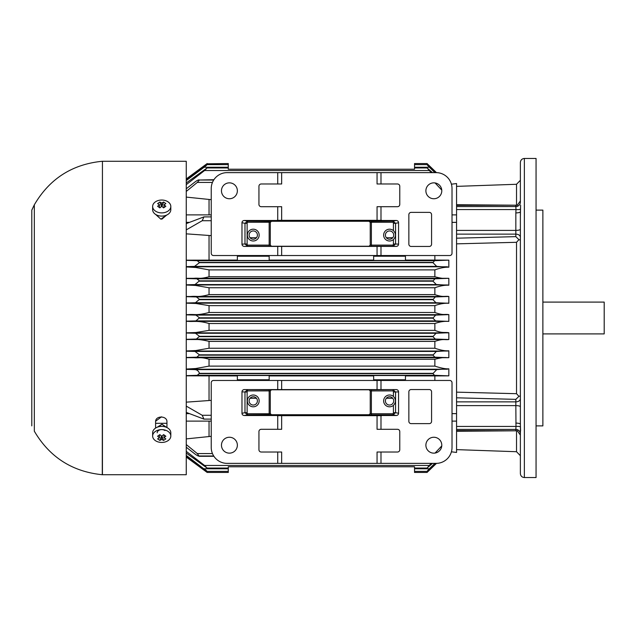 <?xml version="1.0" encoding="UTF-8"?>
<svg xmlns="http://www.w3.org/2000/svg" width="636" height="636" viewBox="0 0 636 636"><rect width="100%" height="100%" fill="white"/><g stroke="black" fill="none" stroke-linecap="round" stroke-linejoin="round"><path stroke-width="0.95" d="M244.375 246.41L396.172 246.41L393.032 246.251L395.568 244.001L393.422 244.001L393.032 246.251L247.507 246.251L247.126 244.001L244.979 244.001L247.507 246.251L244.375 246.41A2.401 2.274 177.1 0 1 241.982 244.152L244.979 244.001L244.979 223.323L247.126 223.323L247.491 221.129L244.979 223.323L241.982 222.711L241.982 244.152M281.661 172.626L227.139 172.626A15.9 15.9 0 0 0 211.239 188.526L211.239 253.263A2.274 2.274 0 0 0 213.513 255.537L449.739 255.537A2.274 2.274 0 0 0 452.013 253.263L452.013 188.526A15.9 15.9 0 0 0 436.113 172.626L281.661 172.626L281.661 183.987L261.213 183.987A2.274 2.274 0 0 0 258.939 186.261L258.939 204.426A2.274 2.274 0 0 0 261.213 206.7L277.725 206.7L277.725 220.485L244.335 220.485L247.491 221.129L271.437 221.28L270.3 222.417L270.3 245.075L271.437 246.212M270.3 245.075L269.163 245.114L269.163 246.251M369.111 246.212L370.239 245.075L370.239 222.417L369.111 221.28L393.056 221.129L393.422 223.323L395.568 223.323L393.056 221.129L396.212 220.485L380.988 220.485L380.988 206.7L397.5 206.7A2.274 2.274 0 0 0 399.774 204.426L399.774 186.261A2.274 2.274 0 0 0 397.5 183.987L377.061 183.987L377.061 172.626M271.437 221.28L369.111 221.28M370.239 222.417L371.376 222.258L371.376 221.129M371.376 246.251L371.376 245.114L370.239 245.075M381.6 220.326L277.113 220.326M269.163 221.129L269.163 222.258L270.3 222.417M393.422 239.557C396.117 236.576 396.117 233.603 393.422 230.63A5.907 5.907 0 0 0 384.017 237.156A5.907 5.907 0 0 0 393.422 239.557L393.422 244.001M253.263 229.191A5.907 5.907 0 0 0 248.151 238.047A5.907 5.907 0 0 0 258.375 238.047A5.907 5.907 0 0 0 253.263 229.191M396.212 220.485A2.409 2.274 168.5 0 1 398.557 222.711L395.568 223.323L395.568 244.001L398.557 244.152A2.401 2.274 -177.1 0 1 396.172 246.41M380.988 246.41L380.988 255.537M277.725 255.537L277.725 246.41M398.557 244.152L398.557 222.711M377.061 220.644L377.061 206.7L380.988 206.7M277.725 206.7L281.661 206.7L281.661 220.644M277.725 183.987L277.725 172.626M380.988 172.626L380.988 183.987M425.889 190.8A7.95 7.95 0 0 1 437.814 183.915A7.95 7.95 0 0 1 437.814 197.685A7.95 7.95 0 0 1 425.889 190.8M408.861 214.65A2.274 2.274 0 0 1 411.126 212.376L429.3 212.376A2.274 2.274 0 0 1 431.574 214.65L431.574 244.176A2.274 2.274 0 0 1 429.3 246.45L411.126 246.45A2.274 2.274 0 0 1 408.861 244.176L408.861 214.65M241.982 222.711A2.409 2.274 11.5 0 1 244.335 220.485M221.463 190.8A7.95 7.95 0 0 1 233.388 183.915A7.95 7.95 0 0 1 233.388 197.685A7.95 7.95 0 0 1 221.463 190.8M256.459 237.737L250.067 237.737M186.261 223.602L203.925 216.884L202.224 220.716L211.239 220.716M434.595 260.68L448.833 260.148L448.833 267.2L436.709 266.397L432.933 262.66L434.595 260.68L197.287 260.68L199.466 262.66L194.529 266.397L186.261 266.619M448.833 267.2C444.795 267.064 440.136 267.963 434.865 269.879L434.865 276.747C440.366 278.25 444.381 278.775 446.925 278.306L448.833 278.314L448.833 285.214C444.739 285.015 440.08 285.858 434.865 287.758L434.865 294.619C443.666 297.561 444.063 295.859 448.833 296.479L448.833 303.277C444.477 303.022 439.818 303.809 434.865 305.638L434.865 312.491C443.737 315.639 444.031 313.906 448.833 314.621L448.833 321.379C444.485 321.053 439.826 321.76 434.865 323.509L434.865 330.362C442.632 333.479 443.705 331.944 448.833 332.723L448.833 339.521C444.333 340.133 443.801 338.424 434.865 341.381L434.865 348.242C440.629 350.221 445.287 351.064 448.833 350.786L448.833 357.686L446.925 357.694C444.85 357.201 440.828 357.726 434.865 359.253L434.865 366.121C441.297 368.188 445.955 369.079 448.833 368.8L448.833 375.852L434.865 375.924L434.865 380.463M448.833 339.521L435.286 339.052L432.933 336.675L435.994 333.256L448.833 332.723M186.261 332.843L195.84 332.533L209.037 330.362L434.865 330.362M186.261 333.018L195.459 333.256L199.466 336.317L196.381 339.052L186.261 339.322M199.442 180.004L197.287 182.437L186.261 191.436M186.261 188.773L194.529 182.333C197.088 180.338 198.726 179.567 199.442 180.02L213.712 180.02M213.919 179.702L199.442 180.02M211.239 235.63L186.261 233.841M186.261 260.172L237.363 260.076M209.037 235.63L209.037 260.076M434.905 172.626L429.38 167.236C426.311 164.009 426.533 164.009 430.055 167.236L435.644 172.626M436.447 172.634L429.721 166.155C426.382 162.919 426.382 162.919 429.721 166.155L428.903 166.155M434.865 269.879L209.037 269.879L195.745 267.486L186.261 266.945M451.409 184.194L456.561 183.558L456.561 206.597L456.561 205.364L517.314 205.205M520.375 234.732L520.375 240.138L518.928 239.653L515.836 236.64L515.836 234.135L456.561 234.135L456.561 401.857L515.836 401.857A4.539 3.101 180 0 0 520.375 398.756L520.375 395.862L518.928 396.347L520.375 395.862M517.314 430.795L456.561 430.636L456.561 429.403L456.561 452.442L451.409 451.806M434.865 255.537L434.865 260.076L448.833 260.148M186.261 260.363L197.287 260.68M405.45 260.076L434.865 260.076M373.65 255.537L373.65 260.466L405.45 260.466L405.45 255.537M269.163 260.076L373.65 260.076M237.363 255.537L237.363 260.466L269.163 260.466L269.163 255.537M202.224 220.716L186.261 229.882M385.408 235.089A4.142 4.142 0 0 1 391.625 231.504A4.142 4.142 0 0 1 391.625 238.683A4.142 4.142 0 0 1 385.408 235.089M249.121 235.089A4.142 4.142 0 0 1 255.338 231.504A4.142 4.142 0 0 1 255.338 238.683A4.142 4.142 0 0 1 249.121 235.089M211.239 199.672L186.261 197.104M209.037 199.672L209.037 214.881M441.758 190.077L435.072 182.945M431.121 172.626L427.114 167.952L432.504 172.626M186.261 182.953L207.082 167.952L204.569 170.535L186.261 184.655M436.479 172.634L427.034 163.539L414.537 163.539L414.537 169.224L228.276 169.224L228.276 163.539L206.835 163.802M186.261 179.742L203.234 167.236C207.765 164.064 208.052 164.064 204.116 167.236L186.261 180.576M414.537 167.236L429.38 167.236C426.311 164.009 426.533 164.009 430.055 167.236M228.276 164.637L207.161 164.637L204.116 167.236L228.276 167.236M204.744 166.155L203.671 166.155C207.948 162.983 207.948 162.983 203.671 166.155L186.261 178.962M435.644 463.374L430.151 468.668C426.541 471.992 426.279 472.023 429.38 468.764L434.905 463.374M428.903 469.845L429.721 469.845C426.382 473.081 426.382 473.081 429.721 469.845L436.447 463.366M186.261 457.069L207.185 472.461L228.276 472.461L228.276 466.776L414.537 466.776L414.537 472.461L427.034 472.461L427.464 472.031M429.705 469.861L428.314 471.212M430.151 468.668C426.541 471.992 426.279 472.023 429.38 468.764L414.537 468.764M186.261 455.424L207.161 471.363L228.276 471.363M432.504 463.374L427.114 468.048L431.121 463.374M186.261 451.345L204.569 465.465L207.074 468.048L186.261 453.047M199.466 455.98C198.774 456.433 197.128 455.662 194.529 453.667L186.261 447.227M435.072 453.055L441.758 445.923M186.261 438.896L211.239 436.328M186.261 444.564L197.287 453.563L199.195 456.298L213.919 456.298M209.037 421.119L209.037 436.328M186.261 406.118L202.224 415.284L203.918 419.108L186.261 412.398M405.45 380.463L405.45 375.534L373.65 375.534L373.65 380.463M434.865 375.924L405.45 375.924M237.363 375.924L186.261 375.828M269.163 380.463L269.163 375.534L237.363 375.534L237.363 380.463M373.65 375.924L269.163 375.924M448.833 375.852L434.595 375.32L432.933 373.618L436.709 369.603L448.833 368.8M186.261 369.381L194.529 369.603C196.898 369.643 198.543 370.891 199.466 373.34L197.287 375.32L186.261 375.638M186.261 402.159L211.239 400.37M209.037 375.924L209.037 400.37M202.224 415.284L211.239 415.284M385.408 400.911A4.142 4.142 0 0 1 391.625 397.317A4.142 4.142 0 0 1 391.625 404.496A4.142 4.142 0 0 1 385.408 400.911M249.121 400.911A4.142 4.142 0 0 1 255.338 397.317A4.142 4.142 0 0 1 255.338 404.496A4.142 4.142 0 0 1 249.121 400.911M256.459 398.263L250.067 398.263M392.746 398.263L386.354 398.263M186.261 369.055L195.761 368.514L209.037 366.121L434.865 366.121M434.865 359.253L209.037 359.253C200.467 356.764 199.299 358.227 193.98 357.694L186.261 357.663M209.037 359.253L209.037 366.121M448.833 357.686L434.945 357.194L432.933 355.15L436.352 351.43L448.833 350.786M186.261 351.199L194.998 351.43L199.466 354.824L196.834 357.194L186.261 357.48M186.261 350.969L195.785 350.539L209.037 348.242L434.865 348.242M434.865 341.381L209.037 341.381C202.32 339.704 196.278 339.075 190.911 339.513L186.261 339.497M209.037 341.381L209.037 348.242M434.865 323.509L209.037 323.509C197.74 320.282 193.71 321.919 187.835 321.331L186.261 321.331M209.037 323.509L209.037 330.362M448.833 321.379L435.636 320.902L432.933 318.183L435.636 315.098L448.833 314.621M186.261 314.852L195.928 315.098L199.466 317.817L195.928 320.902L186.261 321.148M186.261 314.669L187.835 314.669C195.077 313.922 195.975 315.941 209.037 312.491L434.865 312.491M434.865 305.638L209.037 305.638L195.801 303.467L186.261 303.157M209.037 305.638L209.037 312.491M448.833 303.277L435.994 302.744L432.933 299.683L435.286 296.948L448.833 296.479M186.261 296.503L190.911 296.487C197.43 295.82 197.47 297.656 209.037 294.619L434.865 294.619M434.865 287.758L209.037 287.758L195.459 285.437L186.261 285.031M209.037 287.758L209.037 294.619M448.833 285.214L436.352 284.57L432.933 281.176L434.945 278.807L448.833 278.314M186.261 278.337L193.98 278.306C199.291 277.741 199.251 279.331 209.037 276.747L434.865 276.747M186.261 278.52L196.834 278.807L199.466 280.85L194.998 284.57L186.261 284.801M209.037 269.879L209.037 276.747M186.261 296.678L196.381 296.948L199.466 299.325L195.459 302.744L186.261 302.982M199.466 455.996L213.72 455.996M228.276 468.764L204.116 468.764C208.059 471.952 207.726 471.92 203.107 468.668L186.261 456.258M186.261 457.038L203.671 469.845C207.948 473.017 207.948 473.017 203.671 469.845L204.744 469.845M392.746 237.737L386.354 237.737M542.874 302.1L604.2 302.1L604.2 333.9L542.874 333.9M536.061 210.111L542.874 210.111L542.874 425.889L536.061 425.889M524.366 158.451L536.061 158.451L536.061 477.549L524.366 477.549L524.366 158.451C521.957 158.706 520.63 160.041 520.375 162.442L520.375 202.017L520.375 162.442M518.92 239.653L516.527 242.3L456.561 243.85M456.561 392.15L516.527 393.7L518.92 396.347L515.836 399.36L456.561 397.81M456.561 449.628L516.527 451.719L520.375 455.702L520.375 473.558L520.375 433.983A4.539 4.539 0 0 0 515.836 429.443L515.86 429.403A4.539 4.532 -123.3 0 1 520.391 433.665L520.375 433.983M456.561 204.728L517.314 205.213L520.375 200.928L520.32 201.668M520.59 205.102L520.375 216.558M520.391 210.389L520.455 208.998A4.539 1.169 -174.3 0 1 515.995 209.554L515.86 206.597A4.539 4.532 123.3 0 0 520.391 202.335L520.375 202.017A4.539 4.539 180 0 1 515.836 206.557L515.836 205.508M520.59 430.922L520.455 427.002L520.391 433.665M520.375 435.072L517.314 430.787L456.561 431.272M515.836 423.091A4.539 1.177 180 0 1 520.375 424.268L520.455 427.002A4.539 1.169 174.3 0 0 515.995 426.446L515.836 405.609A4.539 1.177 180 0 1 520.375 406.786M456.561 426.446L456.561 429.403L515.86 429.403L515.995 426.446L456.561 426.446L456.561 401.857M520.375 424.268L520.375 211.732A4.539 1.177 0 0 1 515.836 212.909L515.995 209.554L456.561 209.554L456.561 206.597L515.836 206.557M456.561 234.135L456.561 209.554M398.557 413.289L395.568 412.677L393.056 414.871L393.422 412.677L395.568 412.677L395.568 391.999L393.422 391.999L393.032 389.749L395.568 391.999L398.557 391.848L398.557 413.289A2.409 2.274 11.5 0 1 396.212 415.515L380.988 415.515L380.988 429.3L397.5 429.3A2.274 2.274 0 0 1 399.774 431.574L399.774 449.739A2.274 2.274 0 0 1 397.5 452.013L377.061 452.013L377.061 463.374L227.139 463.374A15.9 15.9 0 0 1 211.239 447.474L211.239 382.737A2.274 2.274 0 0 1 213.513 380.463L380.988 380.463L380.988 389.59L396.172 389.59A2.401 2.274 -2.9 0 1 398.557 391.848M393.422 396.443C396.117 399.424 396.117 402.397 393.422 405.37A5.907 5.907 0 0 1 384.017 398.844A5.907 5.907 0 0 1 393.422 396.443L393.422 391.999M241.982 391.848L244.979 391.999L247.507 389.749L247.126 391.999L244.979 391.999L244.979 412.677L247.126 412.677L247.491 414.871L244.979 412.677L241.982 413.289L241.982 391.848A2.401 2.274 2.9 0 1 244.375 389.59L380.988 389.59M425.889 445.2A7.95 7.95 0 0 1 437.814 438.315A7.95 7.95 0 0 1 437.814 452.085A7.95 7.95 0 0 1 425.889 445.2M221.463 445.2A7.95 7.95 0 0 1 233.388 438.315A7.95 7.95 0 0 1 233.388 452.085A7.95 7.95 0 0 1 221.463 445.2M411.126 423.624A2.274 2.274 0 0 1 408.861 421.35L408.861 391.824A2.274 2.274 0 0 1 411.126 389.55L429.3 389.55A2.274 2.274 0 0 1 431.574 391.824L431.574 421.35A2.274 2.274 0 0 1 429.3 423.624L411.126 423.624M396.172 389.59L369.111 389.789L370.239 390.925L370.239 413.583L371.376 413.742L371.376 414.871L393.056 414.871L396.212 415.515M393.032 390.886L370.239 390.925M370.239 413.583L369.111 414.72L371.376 414.871M281.661 463.374L281.661 452.013L261.213 452.013A2.274 2.274 0 0 1 258.939 449.739L258.939 431.574A2.274 2.274 0 0 1 261.213 429.3L277.725 429.3L277.725 415.515L244.335 415.515L247.491 414.871L271.437 414.72L270.3 413.583L270.3 390.925L271.437 389.789L244.375 389.59M269.163 414.871L269.163 413.742L270.3 413.583M369.111 389.789L271.437 389.789M380.988 380.463L449.739 380.463A2.274 2.274 0 0 1 452.013 382.737L452.013 447.474A15.9 15.9 0 0 1 436.113 463.374L377.061 463.374M380.988 452.013L380.988 463.374M381.6 415.674L277.113 415.674M277.725 429.3L281.661 429.3L281.661 415.356M244.335 415.515A2.409 2.274 168.5 0 1 241.982 413.289M271.437 414.72L369.111 414.72M377.061 415.356L377.061 429.3L380.988 429.3M277.725 389.59L277.725 380.463M277.725 463.374L277.725 452.013M270.3 390.925L269.163 390.886L269.163 389.749M253.263 406.809A5.907 5.907 0 0 1 248.151 397.953A5.907 5.907 0 0 1 258.375 397.953A5.907 5.907 0 0 1 253.263 406.809M159.477 204.681L157.601 206.279L159.851 207.869L161.727 206.271L163.603 207.869L165.853 206.279L163.977 204.681L165.853 203.623L164.748 202.765L163.603 202.033L161.727 203.091L159.851 202.033L157.601 203.623L159.477 204.681L159.477 207.598M168.15 201.922A9.087 6.424 0 0 0 158.253 200.523A9.087 6.424 0 0 0 152.64 206.462A9.087 6.424 0 0 0 161.727 212.885A9.087 6.424 0 0 0 170.814 206.462A9.087 6.424 0 0 0 168.15 201.922M163.977 204.681L163.977 207.598M161.727 206.271L161.727 203.091M161.949 206.446L163.603 202.033M152.64 206.462L152.64 209.673A9.087 6.424 0 0 0 161.727 216.097A9.087 6.424 0 0 0 170.814 209.673L170.814 206.462M159.851 202.033L161.504 206.446M102.436 474.726L102.436 161.274L186.261 161.274L186.261 474.726L102.285 474.726C72.273 471.689 49.624 457.181 34.32 431.184L34.32 204.816L31.8 210.111L31.8 425.889M166.751 215.024L160.868 219.174L155.589 214.411M155.589 428.076L155.589 421.255C155.987 415.411 166.982 415.817 166.95 421.573L166.95 427.559M161.48 416.811L155.589 421.255M161.87 219.158L166.735 215.032M157.14 427.265L161.949 424.228L166.799 427.479M166.95 423.298L155.589 423.298M158.205 426.891L161.949 424.268L165.702 426.931M186.261 214.881L211.239 214.881M452.013 214.881L456.561 214.881M159.477 437.807L157.601 438.864L159.851 440.454L161.727 439.397L163.603 440.454L165.853 438.864L163.977 437.807L165.853 436.209L163.603 434.619L161.727 436.217L159.851 434.619L157.601 436.209L159.477 437.807L159.477 434.889M168.15 431.486A9.087 6.424 180 0 0 158.253 430.087A9.087 6.424 180 0 0 152.64 436.026A9.087 6.424 180 0 0 161.727 442.449A9.087 6.424 180 0 0 170.814 436.026A9.087 6.424 180 0 0 168.15 431.486M163.977 437.807L163.977 434.889M161.504 436.042L159.851 440.454M161.727 436.217L161.727 439.397M163.603 440.454L161.949 436.042M170.814 436.026L170.814 432.814A9.087 6.424 180 0 0 168.15 428.274A9.087 6.424 180 0 0 158.253 426.875A9.087 6.424 180 0 0 152.64 432.814L152.64 436.026M157.179 432.814A4.539 3.212 -0 0 1 159.986 429.849A4.539 3.212 -0 0 1 164.939 430.54M393.032 245.114L371.376 245.114L371.376 222.258L393.056 222.258M247.491 222.258L269.163 222.258L269.163 245.114L247.507 245.114M393.422 223.323L393.422 230.63M281.661 246.37L281.661 255.537M377.061 255.537L377.061 246.37M247.126 244.001L247.126 223.323M448.126 332.851L186.261 332.851M432.933 336.675L199.466 336.675M435.286 339.052L196.381 339.052M447.482 266.778L186.261 266.778M269.163 256.221L237.363 256.221M405.45 256.221L373.65 256.221M197.287 182.437L212.456 182.437M204.569 170.535L429.038 170.535M204.569 465.465L429.038 465.465M197.287 453.563L212.456 453.563M434.595 375.32L197.287 375.32M405.45 379.779L373.65 379.779M269.163 379.779L237.363 379.779M447.482 369.222L186.261 369.222M446.925 357.694L193.98 357.694M434.945 357.194L196.834 357.194M447.8 351.032L186.261 351.032M448.762 339.513L190.911 339.513M448.444 321.331L187.835 321.331M435.636 320.902L195.928 320.902M448.444 314.669L187.835 314.669M448.126 303.149L186.261 303.149M448.762 296.487L190.911 296.487M447.8 284.968L186.261 284.968M434.945 278.807L196.834 278.807M446.925 278.306L193.98 278.306M436.709 266.397L194.529 266.397M432.933 262.66L199.466 262.66M432.933 262.382L199.466 262.382M436.352 284.57L194.998 284.57M432.933 281.176L199.466 281.176M432.933 280.85L199.466 280.85M435.286 296.948L196.381 296.948M435.994 302.744L195.459 302.744M432.933 299.683L199.466 299.683M432.933 299.325L199.466 299.325M435.636 315.098L195.928 315.098M432.933 318.183L199.466 318.183M432.933 317.817L199.466 317.817M435.994 333.256L195.459 333.256M432.933 336.317L199.466 336.317M436.352 351.43L194.998 351.43M432.933 355.15L199.466 355.15M432.933 354.824L199.466 354.824M436.709 369.603L194.529 369.603M432.933 373.618L199.466 373.618M432.933 373.34L199.466 373.34M516.527 393.7L516.527 242.3M516.527 204.816L516.527 184.281L520.375 180.298M516.527 451.719L516.527 431.184M515.836 430.493L515.836 429.443M456.561 405.609L515.836 405.609L515.836 399.36M456.561 238.19L515.836 236.64M456.561 230.399L515.836 230.399L515.836 234.135A4.539 3.101 180 0 1 520.375 237.236M515.836 212.909L515.836 230.399A4.539 1.177 180 0 0 520.375 229.222M393.422 412.677L393.422 405.37M371.376 389.749L371.376 413.742L393.056 413.742M247.126 391.999L247.126 412.677M377.061 380.463L377.061 389.63M281.661 389.63L281.661 380.463M247.491 413.742L269.163 413.742L269.163 390.886L247.507 390.886M102.436 161.274L102.285 474.726M211.239 216.892L204.021 216.892M414.537 164.637L427.05 164.637M207.082 167.952L228.276 167.952M414.537 167.952L427.114 167.952M186.261 178.931L207.185 163.539M436.479 463.366L427.034 472.461M414.537 471.363L427.05 471.363M211.239 419.108L203.918 419.108M207.074 468.048L228.276 468.048M414.537 468.048L427.114 468.048M456.561 186.372L516.527 184.281M524.366 477.549C521.941 477.31 520.614 475.974 520.375 473.558M186.261 421.119L211.239 421.119M452.013 421.119L456.561 421.119M186.261 413.631L189.369 413.631M452.013 413.631L456.561 413.631M102.285 161.274C72.226 164.239 49.576 178.748 34.32 204.816M186.261 222.369L189.369 222.369M452.013 222.369L456.561 222.369"/></g></svg>
